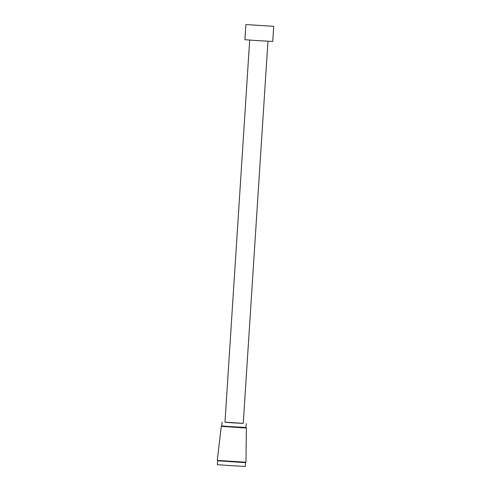 <?xml version="1.0" encoding="UTF-8"?>
<svg xmlns="http://www.w3.org/2000/svg" width="491" height="491" viewBox="0 0 491 491"><rect width="100%" height="100%" fill="white"/><g stroke="black" fill="none" stroke-linecap="round" stroke-linejoin="round"><path stroke-width="0.74" d="M273.72 26.348L272.744 41.477L253.841 40.391L244.911 39.673L245.887 24.55L273.72 26.348L245.887 24.55M249.686 40.096L224.97 422.242L230.838 422.714L243.241 423.426L267.957 41.275M224.976 422.162L243.248 423.34M222.006 422.051L221.754 425.924L229.524 426.544L245.954 427.489L246.206 423.616M243.162 427.845L246.378 427.962L245.96 462.24L217.28 460.386L221.281 426.341L243.162 427.845M245.574 462.577L245.322 466.45L226.339 465.358L217.372 464.639L217.617 460.773L241.989 462.442L245.574 462.577L245.954 462.24M221.754 425.924L221.281 426.341M245.954 427.489L246.378 427.962M217.617 460.773L217.28 460.386"/></g></svg>
